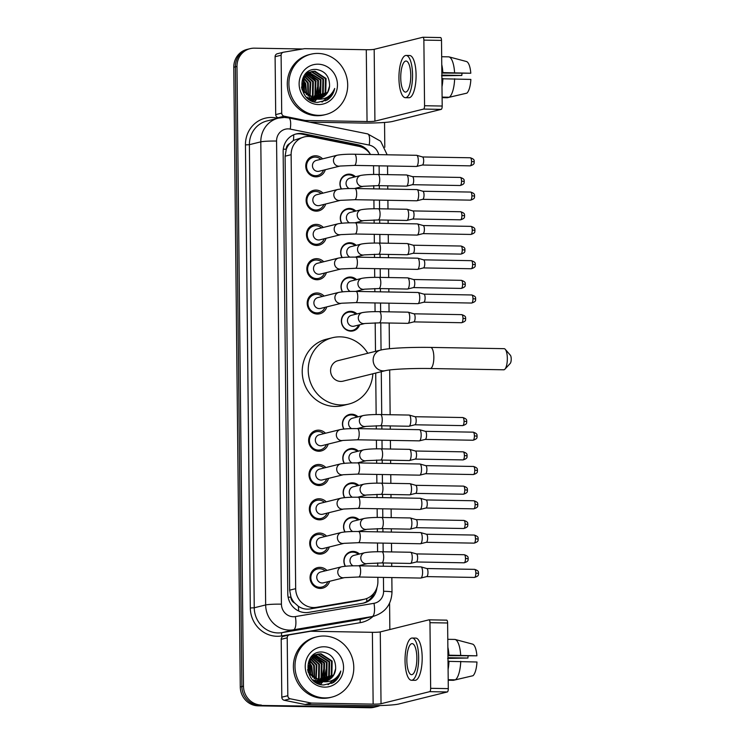 <?xml version="1.0" encoding="UTF-8"?>
<svg xmlns="http://www.w3.org/2000/svg" width="745" height="745" viewBox="0 0 745 745"><rect width="100%" height="100%" fill="white"/><g stroke="black" fill="none" stroke-linecap="round" stroke-linejoin="round"><path stroke-width="1.12" d="M345.252 566.237A9.936 9.378 -103.9 0 1 350.895 551.673A9.936 9.378 -103.9 0 1 353.186 551.421A9.936 9.378 -103.9 0 1 359.472 554.029M362.163 564.887A9.936 9.378 -103.9 0 1 361.763 565.865M344.898 531.939A9.936 9.378 -103.9 0 1 350.541 517.375A9.936 9.378 -103.9 0 1 352.832 517.123A9.936 9.378 -103.9 0 1 359.109 519.731M361.8 530.589A9.936 9.378 -103.9 0 1 361.409 531.567M344.535 497.641A9.936 9.378 -103.9 0 1 350.178 483.077A9.936 9.378 -103.9 0 1 352.469 482.816A9.936 9.378 -103.9 0 1 358.745 485.433M361.437 496.282A9.936 9.378 -103.9 0 1 361.046 497.269M344.171 463.343A9.936 9.378 -103.9 0 1 349.824 448.779A9.936 9.378 -103.9 0 1 352.106 448.518A9.936 9.378 -103.9 0 1 358.392 451.135M361.083 461.984A9.936 9.378 -103.9 0 1 360.692 462.971M343.817 429.046A9.936 9.378 -103.9 0 1 349.461 414.481A9.936 9.378 -103.9 0 1 351.752 414.22A9.936 9.378 -103.9 0 1 358.028 416.837M360.72 427.686A9.936 9.378 -103.9 0 1 360.329 428.673M359.649 324.792A9.936 9.378 -103.9 0 1 353.167 330.882A9.936 9.378 -103.9 0 1 350.876 331.134A9.936 9.378 -103.9 0 1 341.452 322.287A9.936 9.378 -103.9 0 1 348.381 311.587A9.936 9.378 -103.9 0 1 350.672 311.326A9.936 9.378 -103.9 0 1 356.957 313.943M342.383 291.844A9.936 9.378 -103.9 0 1 348.027 277.289A9.936 9.378 -103.9 0 1 350.318 277.028A9.936 9.378 -103.9 0 1 356.594 279.645M359.286 290.494A9.936 9.378 -103.9 0 1 358.894 291.472M342.02 257.546A9.936 9.378 -103.9 0 1 347.664 242.991A9.936 9.378 -103.9 0 1 349.954 242.73A9.936 9.378 -103.9 0 1 356.231 245.338M358.932 256.196A9.936 9.378 -103.9 0 1 358.531 257.174M341.657 223.249A9.936 9.378 -103.9 0 1 347.31 208.693A9.936 9.378 -103.9 0 1 349.591 208.432A9.936 9.378 -103.9 0 1 355.877 211.04M358.569 221.898A9.936 9.378 -103.9 0 1 358.177 222.876M341.303 188.951A9.936 9.378 -103.9 0 1 346.947 174.386A9.936 9.378 -103.9 0 1 349.237 174.134A9.936 9.378 -103.9 0 1 355.514 176.742M358.205 187.6A9.936 9.378 -103.9 0 1 357.814 188.578M329.635 581.286A10.57 9.974 -103.9 0 1 322.622 588.159A10.57 9.974 -103.9 0 1 320.182 588.438A10.57 9.974 -103.9 0 1 310.153 579.023A10.57 9.974 -103.9 0 1 317.528 567.634A10.57 9.974 -103.9 0 1 319.959 567.364A10.57 9.974 -103.9 0 1 326.943 570.437M329.271 546.988A10.57 9.974 -103.9 0 1 322.259 553.861A10.57 9.974 -103.9 0 1 319.829 554.14A10.57 9.974 -103.9 0 1 309.799 544.725A10.57 9.974 -103.9 0 1 317.165 533.336A10.57 9.974 -103.9 0 1 319.605 533.066A10.57 9.974 -103.9 0 1 326.58 536.139M328.918 512.69A10.57 9.974 -103.9 0 1 321.896 519.563A10.57 9.974 -103.9 0 1 319.465 519.842A10.57 9.974 -103.9 0 1 309.436 510.427A10.57 9.974 -103.9 0 1 316.811 499.038A10.57 9.974 -103.9 0 1 319.242 498.768A10.57 9.974 -103.9 0 1 326.226 501.841M328.554 478.392A10.57 9.974 -103.9 0 1 321.542 485.265A10.57 9.974 -103.9 0 1 319.102 485.544A10.57 9.974 -103.9 0 1 309.073 476.13A10.57 9.974 -103.9 0 1 316.448 464.74A10.57 9.974 -103.9 0 1 318.888 464.47A10.57 9.974 -103.9 0 1 325.863 467.543M328.2 444.094A10.57 9.974 -103.9 0 1 321.179 450.967A10.57 9.974 -103.9 0 1 318.748 451.247A10.57 9.974 -103.9 0 1 308.719 441.832A10.57 9.974 -103.9 0 1 316.094 430.442A10.57 9.974 -103.9 0 1 318.525 430.163A10.57 9.974 -103.9 0 1 325.509 433.236M326.757 306.893A10.57 9.974 -103.9 0 1 319.745 313.775A10.57 9.974 -103.9 0 1 317.314 314.045A10.57 9.974 -103.9 0 1 307.285 304.63A10.57 9.974 -103.9 0 1 314.651 293.251A10.57 9.974 -103.9 0 1 317.091 292.971A10.57 9.974 -103.9 0 1 324.066 296.044M326.403 272.596A10.57 9.974 -103.9 0 1 319.382 279.468A10.57 9.974 -103.9 0 1 316.951 279.748A10.57 9.974 -103.9 0 1 306.921 270.333A10.57 9.974 -103.9 0 1 314.297 258.953A10.57 9.974 -103.9 0 1 316.727 258.673A10.57 9.974 -103.9 0 1 323.712 261.746M326.04 238.298A10.57 9.974 -103.9 0 1 319.028 245.17A10.57 9.974 -103.9 0 1 316.588 245.45A10.57 9.974 -103.9 0 1 306.567 236.035A10.57 9.974 -103.9 0 1 313.934 224.645A10.57 9.974 -103.9 0 1 316.374 224.375A10.57 9.974 -103.9 0 1 323.349 227.449M325.686 204A10.57 9.974 -103.9 0 1 318.664 210.872A10.57 9.974 -103.9 0 1 316.234 211.152A10.57 9.974 -103.9 0 1 306.204 201.737A10.57 9.974 -103.9 0 1 313.58 190.347A10.57 9.974 -103.9 0 1 316.01 190.077A10.57 9.974 -103.9 0 1 322.995 193.151M325.323 169.702A10.57 9.974 -103.9 0 1 318.311 176.574A10.57 9.974 -103.9 0 1 315.871 176.854A10.57 9.974 -103.9 0 1 305.841 167.439A10.57 9.974 -103.9 0 1 313.217 156.05A10.57 9.974 -103.9 0 1 315.656 155.78A10.57 9.974 -103.9 0 1 322.632 158.853M370.47 154.504A18.634 17.582 76.1 0 0 358.764 146.299L311.633 136.763A18.634 17.582 76.1 0 0 308.57 136.428A18.634 17.582 76.1 0 0 304.277 136.912A18.634 17.582 76.1 0 0 291.127 154.699L295.672 588.671A18.634 17.582 76.1 0 0 316.569 607.324L363.513 599.399A18.634 17.582 76.1 0 0 364.743 599.138A18.634 17.582 76.1 0 0 377.901 581.351L377.855 577.328M294.564 602.938A18.634 17.582 -103.9 0 1 290.913 596.857L290.913 597.183A6.211 5.858 76.1 0 0 294.564 602.938L298.307 606.244C301.874 608.702 305.785 609.596 310.06 608.935L357.004 601.01L364.743 599.138M304.277 136.912L293.428 140.433L289.749 143.571A6.211 5.858 76.1 0 0 286.22 149.214A18.634 1.509 179.4 0 0 283.286 149.186M286.22 149.214L286.229 149.54A18.634 17.582 -103.9 0 1 289.749 143.571M286.229 149.54L285.102 156.189L289.647 590.17L290.913 596.857M377.734 566.135L377.706 562.931M377.585 551.756L377.492 543.021M377.38 531.837L377.342 528.633M377.231 517.458L377.138 508.723M377.017 497.539L376.989 494.335M376.868 483.151L376.774 474.425M376.663 463.241L376.625 460.038M376.514 448.853L376.421 440.127M376.299 428.943L376.272 425.74M376.151 414.555L375.713 373.068M375.489 351.361L375.191 322.846M375.07 311.661L374.986 302.936M374.865 291.751L374.828 288.548M374.716 277.363L374.623 268.638M374.502 257.453L374.474 254.241M374.353 243.066L374.26 234.34M374.148 223.155L374.111 219.943M373.999 208.768L373.906 200.042M373.785 188.848L373.757 185.645M373.636 174.47L373.543 165.735M380.015 705.552A18.634 17.582 -103.9 0 1 377.324 706.465A18.634 17.582 -103.9 0 1 373.031 706.958L259.707 705.431A18.634 17.582 -103.9 0 1 241.874 686.564L235.383 66.827A18.634 17.582 -103.9 0 1 248.541 49.04A18.634 17.582 -103.9 0 0 235.383 66.827L241.874 686.564A18.634 17.582 -103.9 0 0 259.707 705.431L371.429 707.35L258.105 705.832A18.634 17.582 -103.9 0 1 240.272 686.955L233.781 67.227A18.634 17.582 -103.9 0 1 246.94 49.44L250.143 48.649A18.634 17.582 -103.9 0 1 254.436 48.164L302.647 48.984M377.324 706.465L375.713 706.865A18.634 17.582 -103.9 0 1 371.429 707.35A18.634 17.582 -103.9 0 0 375.713 706.865L374.111 707.266A18.634 17.582 -103.9 0 1 369.827 707.75L258.105 705.832M370.423 154.429A18.634 17.582 76.1 0 0 357.861 144.735L303.662 133.765A18.634 17.582 76.1 0 0 300.598 133.429A18.634 17.582 76.1 0 0 296.305 133.914A18.634 17.582 76.1 0 0 283.147 151.701L287.784 593.737A18.634 17.582 76.1 0 0 308.672 612.381L362.666 603.273A18.634 17.582 76.1 0 0 363.895 603.012A18.634 17.582 76.1 0 0 376.923 587.609M295.504 134.128A18.634 17.582 -103.9 0 1 298.996 133.821A18.634 17.582 -103.9 0 1 302.06 134.156L356.259 145.135A18.634 17.582 -103.9 0 1 361.399 147.054M261.309 705.04A18.634 17.582 -103.9 0 1 243.475 686.164L236.984 66.435A18.634 17.582 -103.9 0 1 250.143 48.649M384.541 122.459L384.802 147.24M389.579 603.199L389.849 629.534M374.055 593.02A18.634 17.582 -103.9 0 1 363.085 603.189M279.291 117.924L278.164 117.691A3.11 2.933 -103.9 0 1 275.706 114.609L281.712 113.119L281.107 55.223L275.101 56.713A3.11 2.933 -103.9 0 1 277.289 53.752L283.296 52.262A3.11 2.933 76.1 0 0 281.107 55.223M275.706 114.609L275.101 56.713M309.603 122.152L361.036 123.027A24.846 2.012 179.4 0 0 392.568 121.444L441.226 109.375L423.588 109.077L374.921 121.146A6.211 0.503 -0.6 0 1 367.043 121.537L305.562 120.485L303.69 120.951M423.011 37.259L440.472 37.567A3.11 0.996 91 0 1 440.565 37.557A3.11 0.996 91 0 1 441.506 40.407L423.868 40.109A3.11 0.996 -89 0 0 422.927 37.25A3.11 0.996 -89 0 0 422.834 37.259L374.176 49.328A6.211 0.503 -0.6 0 1 366.289 49.729L304.807 48.667A3.11 2.933 76.1 0 0 304.295 48.704L283.5 52.215A3.11 2.933 76.1 0 0 283.296 52.262M423.588 109.077A3.11 0.996 -89 0 0 424.557 105.734L442.195 106.032L441.506 40.407M442.195 106.032A3.11 0.996 91 0 1 441.226 109.375M424.557 105.734L423.868 40.109M281.712 113.119A3.11 2.933 76.1 0 0 284.171 116.201L305.05 120.429A3.11 2.933 76.1 0 0 305.562 120.485M410.756 75.319A15.533 5.001 -89 0 0 406.016 61.034A15.533 5.001 -89 0 0 400.736 77.806A15.533 5.001 -89 0 0 405.485 92.091A15.533 5.001 -89 0 0 410.756 75.319M441.85 73.057L470.793 73.234L441.85 72.572M462.021 73.41A12.423 4.004 -89 0 0 461.807 75.459L441.878 75.115M441.934 80.916A18.01 5.802 -89 0 0 442.074 78.765L470.859 79.426A16.148 5.206 -89 0 1 466.892 93.144L449.291 97.241L442.102 97.111M405.382 97.679L408.912 97.744A21.121 6.807 -89 0 0 416.083 74.938A21.121 6.807 -89 0 0 409.638 55.512L406.109 55.447A21.121 6.807 -89 0 0 398.938 78.253A21.121 6.807 -89 0 0 405.382 97.679A21.121 6.807 -89 0 0 412.553 74.873A21.121 6.807 -89 0 0 406.109 55.447M441.999 86.765A20.497 6.603 -89 0 0 442.884 78.56M442.111 97.642L447.289 97.735L464.88 93.609M449.291 97.241A20.497 6.603 -89 0 0 454.646 78.765M441.515 75.813L461.807 75.459M442.008 72.572A18.01 5.802 -89 0 0 441.822 70.505M442.819 72.377A20.497 6.603 -89 0 0 441.766 64.657M454.58 72.572A20.497 6.603 -89 0 0 448.956 56.871A20.497 6.603 -89 0 0 448.872 56.843L466.556 61.546A16.148 5.206 -89 0 1 470.793 73.234M441.683 56.722L448.872 56.843M318.618 115.335A31.057 29.297 -103.9 0 1 289.153 87.677A31.057 29.297 -103.9 0 1 310.814 54.236A31.057 29.297 -103.9 0 1 317.966 53.426A31.057 29.297 -103.9 0 1 347.431 81.084A31.057 29.297 -103.9 0 1 325.77 114.525A31.057 29.297 -103.9 0 1 318.618 115.335M325.77 114.525L324.168 114.926A31.057 29.297 -103.9 0 1 317.016 115.736A31.057 29.297 -103.9 0 1 287.551 88.078A31.057 29.297 -103.9 0 1 309.212 54.627L310.814 54.236M307.909 98.48L313.282 99.644L317.025 99.16M318.143 98.778L325.146 92.743L325.425 78.644L314.26 71.352L311.447 71.613M306.586 97.269L313.924 99.495L317.016 99.16M318.46 98.74L325.779 92.585L326.059 78.486L314.902 71.194L311.764 71.529L303.885 77.88L304.463 91.775L315.368 98.806A14.043 13.242 -103.9 0 0 316.429 98.871A14.043 13.242 -103.9 0 0 319.67 98.498A14.043 13.242 -103.9 0 0 329.551 86.094C329.663 76.623 325.332 71.082 316.55 69.471C296.277 67.544 297.423 102.717 317.705 102.363L327.251 100.007C331.236 97.241 333.713 93.386 334.691 88.441C331.134 96.44 325.071 99.979 316.504 99.066L315.368 98.806M310.544 100.277L315.647 99.457M314.39 99.802L315.331 99.513M315.638 99.392L316.439 99.057M316.839 98.871L322.604 93.376L322.874 79.277L311.717 71.976L310.199 72.041M310.153 100.053L314.707 99.728M315.964 99.355L316.634 99.094M317.165 98.861L323.237 93.218L323.516 79.119L312.36 71.818L310.507 71.92M311.168 100.603L313.105 100.091M315.498 98.815L320.052 94.01L320.331 79.911L308.998 72.61M311.112 100.575L312.164 100.361M313.422 99.988L314.343 99.616M314.641 99.476L315.545 99.01M315.833 98.843L320.695 93.851L320.974 79.752L309.296 72.451M314.101 98.629L317.51 94.634L317.789 80.544L307.825 73.327M307.48 73.289L306.456 73.234M311.056 100.547L311.801 100.249M312.099 100.109L313.002 99.644M313.3 99.467L314.167 98.899M314.455 98.685L318.152 94.475L318.422 80.385L308.113 73.131M307.769 73.103L306.754 73.085M312.667 98.275L314.967 95.267L315.247 81.168L306.698 74.23M306.344 74.146L305.413 73.978M313.03 98.377L315.61 95.109L315.88 81.009L306.977 73.988M306.623 73.913L305.608 73.764M311.177 97.735L312.425 95.9L312.704 81.801L305.627 75.319M311.559 97.893L313.058 95.742L313.338 81.643L305.888 75.031M309.631 96.952L310.162 82.434L304.603 76.66M310.022 97.176L310.795 82.276L304.854 76.297M308.002 95.835L307.62 83.058L303.662 78.337M308.421 96.152L308.253 82.909L303.895 77.88M306.251 94.205L305.078 83.691L302.861 80.544M306.707 94.68L305.711 83.533L303.047 79.92M304.174 91.263L302.386 84.045M304.752 92.25L302.442 82.919M302.172 89.912L301.539 86.988M311.764 71.529L303.252 78.039L303.82 91.933L316.234 99.01M309.873 72.079L308.905 72.246M310.181 71.967L305.683 73.699M308.654 72.61L307.657 72.665M308.961 72.461L307.964 72.554M318.078 64.191A20.255 19.1 -103.9 0 1 337.457 84.706A20.255 19.1 -103.9 0 1 318.497 104.561A20.255 19.1 -103.9 0 1 299.118 84.045A20.255 19.1 -103.9 0 1 318.078 64.191M319.419 98.564L327.688 92.11L329.551 86.094M312.956 101.376L314.315 99.625M314.884 98.75L315.321 97.977M315.805 97.018L317.51 87.118M316.122 81.503L310.386 73.941M309.613 73.373L308.691 72.777M308.113 72.451L307.471 72.116M314.446 101.841L316.69 99.234M317.007 98.778L317.864 97.344M318.348 96.384L320.052 86.485M322.213 102L329.877 95.397M312.77 101.311L313.831 99.942M314.148 99.495L314.502 98.936M315.228 97.623L317.165 91.086M314.017 78.253L309.65 73.699M308.998 73.252L308.458 72.917M307.815 72.544L307.285 72.256M314.26 101.795L316.374 99.318M316.681 98.871L317.351 97.781M317.77 96.99L319.707 90.452M321.952 102.056L329.281 95.9M325.686 100.836L332.642 93.945L334.691 88.441M505.259 349.321L510.362 355.253A4.349 1.397 91 0 1 511.219 358.988A4.349 1.397 91 0 1 510.223 363.43L504.924 369.175A10.56 3.399 -89 0 0 507.336 358.382A10.56 3.399 -89 0 0 505.259 349.321A10.56 3.399 -89 0 0 504.114 348.669L430.619 347.412A10.56 3.399 91 0 1 433.841 357.125A10.56 3.399 91 0 1 430.256 368.524L503.75 369.79A10.56 3.399 -89 0 0 504.924 369.175M385.687 370.591A10.56 9.964 76.1 0 1 383.256 370.87A10.56 9.964 76.1 0 1 373.143 360.17A10.56 9.964 76.1 0 1 380.602 350.094L338.025 360.654A10.56 9.964 76.1 0 0 330.659 372.025A10.56 9.964 76.1 0 0 340.679 381.431A10.56 9.964 76.1 0 0 343.11 381.151L385.687 370.591C392.215 369.12 412.972 368.226 430.256 368.524M372.854 373.776A34.168 32.221 -103.9 0 1 348.79 404.06A34.168 32.221 -103.9 0 1 340.921 404.954A34.168 32.221 -103.9 0 1 308.514 374.53A34.168 32.221 -103.9 0 1 332.344 337.746A34.168 32.221 -103.9 0 1 340.214 336.852A34.168 32.221 -103.9 0 1 367.769 353.279M348.79 404.06L342.784 405.55A34.168 32.221 -103.9 0 1 334.915 406.444A34.168 32.221 -103.9 0 1 302.507 376.02A34.168 32.221 -103.9 0 1 326.338 339.236L332.344 337.746M320.844 159.29A9.322 8.791 76.1 0 0 315.265 157.13A9.322 8.791 76.1 0 0 313.124 157.372A9.322 8.791 76.1 0 0 306.623 167.401A9.322 8.791 76.1 0 0 315.461 175.699A9.322 8.791 76.1 0 0 317.603 175.457A9.322 8.791 76.1 0 0 323.535 170.149M316.42 160.389A5.588 5.271 76.1 0 0 317.826 171.387A5.588 5.271 76.1 0 0 319.111 171.248L340.102 166.042A5.588 5.271 76.1 0 1 333.471 160.873A5.588 5.271 76.1 0 1 337.411 155.183L316.42 160.389M416.436 155.314A5.588 1.797 91 0 1 416.585 155.295A5.588 1.797 91 0 1 416.744 155.314A5.588 1.797 91 0 1 418.29 160.436A5.588 1.797 91 0 1 416.548 166.452A5.588 1.797 91 0 1 416.548 166.461A5.588 1.797 91 0 1 416.399 166.47L354.424 165.409L340.102 166.042M422.443 156.944A4.042 1.304 91 0 1 422.555 156.962A4.042 1.304 91 0 1 423.672 160.659A4.042 1.304 91 0 1 422.415 165.008L416.548 166.461M321.197 193.598A9.322 8.791 76.1 0 0 315.629 191.428A9.322 8.791 76.1 0 0 313.477 191.67A9.322 8.791 76.1 0 0 306.977 201.699A9.322 8.791 76.1 0 0 315.815 209.997A9.322 8.791 76.1 0 0 317.966 209.755A9.322 8.791 76.1 0 0 323.889 204.447M316.783 194.687A5.588 5.271 76.1 0 0 318.18 205.685A5.588 5.271 76.1 0 0 319.475 205.546L340.456 200.34A5.588 5.271 76.1 0 1 333.835 195.171A5.588 5.271 76.1 0 1 337.764 189.481L316.783 194.687M416.79 189.612A5.588 1.797 91 0 1 416.949 189.593A5.588 1.797 91 0 1 417.098 189.612A5.588 1.797 91 0 1 418.653 194.734A5.588 1.797 91 0 1 416.911 200.759L416.911 200.759A5.588 1.797 91 0 1 416.753 200.778L354.778 199.707L340.456 200.34M422.797 191.251A4.042 1.304 91 0 1 422.909 191.26A4.042 1.304 91 0 1 424.035 194.957A4.042 1.304 91 0 1 422.769 199.306L416.911 200.759M321.561 227.895A9.322 8.791 76.1 0 0 315.982 225.726A9.322 8.791 76.1 0 0 313.841 225.968A9.322 8.791 76.1 0 0 307.34 235.997A9.322 8.791 76.1 0 0 316.178 244.295A9.322 8.791 76.1 0 0 318.32 244.053A9.322 8.791 76.1 0 0 324.252 238.745M317.137 228.985A5.588 5.271 76.1 0 0 318.543 239.983A5.588 5.271 76.1 0 0 319.829 239.843L340.819 234.638A5.588 5.271 76.1 0 1 334.198 229.469A5.588 5.271 76.1 0 1 338.128 223.779L317.137 228.985M417.153 223.91A5.588 1.797 91 0 1 417.302 223.891A5.588 1.797 91 0 1 417.461 223.919A5.588 1.797 91 0 1 419.016 229.032A5.588 1.797 91 0 1 417.265 235.057L417.265 235.057A5.588 1.797 91 0 1 417.116 235.075L355.142 234.005L340.819 234.638M423.16 225.549A4.042 1.304 91 0 1 423.272 225.558A4.042 1.304 91 0 1 424.389 229.264A4.042 1.304 91 0 1 423.132 233.604L417.265 235.057M321.915 262.193A9.322 8.791 76.1 0 0 316.346 260.024A9.322 8.791 76.1 0 0 314.194 260.266A9.322 8.791 76.1 0 0 307.704 270.295A9.322 8.791 76.1 0 0 316.541 278.593A9.322 8.791 76.1 0 0 318.683 278.351A9.322 8.791 76.1 0 0 324.606 273.043M317.5 263.283A5.588 5.271 76.1 0 0 318.897 274.29A5.588 5.271 76.1 0 0 320.192 274.141L341.173 268.936A5.588 5.271 76.1 0 1 334.552 263.767A5.588 5.271 76.1 0 1 338.481 258.087L317.5 263.283M417.507 258.208A5.588 1.797 91 0 1 417.666 258.189A5.588 1.797 91 0 1 417.815 258.217A5.588 1.797 91 0 1 419.37 263.33A5.588 1.797 91 0 1 417.628 269.355L417.628 269.355A5.588 1.797 91 0 1 417.47 269.373L355.505 268.302L341.173 268.936M423.514 259.847A4.042 1.304 91 0 1 423.626 259.865A4.042 1.304 91 0 1 424.752 263.562A4.042 1.304 91 0 1 423.495 267.902A4.042 1.304 91 0 1 423.486 267.902L417.628 269.355M322.278 296.491A9.322 8.791 76.1 0 0 316.7 294.322A9.322 8.791 76.1 0 0 314.558 294.564A9.322 8.791 76.1 0 0 308.058 304.603A9.322 8.791 76.1 0 0 316.895 312.9A9.322 8.791 76.1 0 0 319.046 312.649A9.322 8.791 76.1 0 0 324.969 307.34M317.854 297.59A5.588 5.271 76.1 0 0 319.26 308.588A5.588 5.271 76.1 0 0 320.546 308.439L341.536 303.234A5.588 5.271 76.1 0 1 334.915 298.065A5.588 5.271 76.1 0 1 338.845 292.385L317.854 297.59M417.871 292.506A5.588 1.797 91 0 1 418.029 292.487A5.588 1.797 91 0 1 418.178 292.515A5.588 1.797 91 0 1 419.733 297.637A5.588 1.797 91 0 1 417.982 303.653L417.982 303.653A5.588 1.797 91 0 1 417.833 303.671L355.859 302.61L341.536 303.234M423.877 294.145A4.042 1.304 91 0 1 423.989 294.163A4.042 1.304 91 0 1 425.106 297.86A4.042 1.304 91 0 1 423.849 302.2A4.042 1.304 91 0 1 423.849 302.209L417.982 303.653M323.712 433.683A9.322 8.791 76.1 0 0 318.143 431.513A9.322 8.791 76.1 0 0 315.992 431.765A9.322 8.791 76.1 0 0 309.492 441.794A9.322 8.791 76.1 0 0 318.329 450.092A9.322 8.791 76.1 0 0 320.48 449.85A9.322 8.791 76.1 0 0 326.403 444.542M319.298 434.782A5.588 5.271 76.1 0 0 320.695 445.78A5.588 5.271 76.1 0 0 321.989 445.631L342.97 440.425A5.588 5.271 76.1 0 1 336.349 435.266A5.588 5.271 76.1 0 1 340.279 429.576L319.298 434.782M419.305 429.707A5.588 1.797 91 0 1 419.463 429.688A5.588 1.797 91 0 1 419.612 429.707A5.588 1.797 91 0 1 421.167 434.829A5.588 1.797 91 0 1 419.426 440.844L419.426 440.844A5.588 1.797 91 0 1 419.267 440.863L357.293 439.801L342.97 440.425M425.311 431.336A4.042 1.304 91 0 1 425.423 431.355A4.042 1.304 91 0 1 426.55 435.052A4.042 1.304 91 0 1 425.283 439.401L419.426 440.844M324.075 467.981A9.322 8.791 76.1 0 0 318.497 465.821A9.322 8.791 76.1 0 0 316.355 466.063A9.322 8.791 76.1 0 0 309.855 476.092A9.322 8.791 76.1 0 0 318.692 484.39A9.322 8.791 76.1 0 0 320.834 484.148A9.322 8.791 76.1 0 0 326.766 478.839M319.652 469.08A5.588 5.271 76.1 0 0 321.058 480.078A5.588 5.271 76.1 0 0 322.343 479.929L343.333 474.723A5.588 5.271 76.1 0 1 336.712 469.564A5.588 5.271 76.1 0 1 340.642 463.874L319.652 469.08M419.668 464.005A5.588 1.797 91 0 1 419.817 463.986A5.588 1.797 91 0 1 419.975 464.005A5.588 1.797 91 0 1 421.53 469.127A5.588 1.797 91 0 1 419.78 475.142L419.78 475.142A5.588 1.797 91 0 1 419.631 475.161L357.656 474.099L343.333 474.723M425.674 465.634A4.042 1.304 91 0 1 425.786 465.653A4.042 1.304 91 0 1 426.904 469.35A4.042 1.304 91 0 1 425.646 473.699L419.78 475.142M324.429 502.279A9.322 8.791 76.1 0 0 318.86 500.118A9.322 8.791 76.1 0 0 316.709 500.361A9.322 8.791 76.1 0 0 310.218 510.39A9.322 8.791 76.1 0 0 319.056 518.688A9.322 8.791 76.1 0 0 321.197 518.446A9.322 8.791 76.1 0 0 327.12 513.137M320.015 503.378A5.588 5.271 76.1 0 0 321.412 514.376A5.588 5.271 76.1 0 0 322.706 514.236L343.687 509.031A5.588 5.271 76.1 0 1 337.066 503.862A5.588 5.271 76.1 0 1 340.996 498.172L320.015 503.378M420.022 498.303A5.588 1.797 91 0 1 420.18 498.284A5.588 1.797 91 0 1 420.329 498.303A5.588 1.797 91 0 1 421.884 503.424A5.588 1.797 91 0 1 420.143 509.44L420.143 509.44A5.588 1.797 91 0 1 419.984 509.459L358.019 508.397L343.687 509.031M426.028 499.932A4.042 1.304 91 0 1 426.14 499.951A4.042 1.304 91 0 1 427.267 503.648A4.042 1.304 91 0 1 426.01 507.997A4.042 1.304 91 0 1 426 507.997L420.143 509.44M324.792 536.577A9.322 8.791 76.1 0 0 319.214 534.416A9.322 8.791 76.1 0 0 317.072 534.659A9.322 8.791 76.1 0 0 310.572 544.688A9.322 8.791 76.1 0 0 319.409 552.986A9.322 8.791 76.1 0 0 321.561 552.743A9.322 8.791 76.1 0 0 327.483 547.435M320.369 537.676A5.588 5.271 76.1 0 0 321.775 548.674A5.588 5.271 76.1 0 0 323.06 548.534L344.05 543.329A5.588 5.271 76.1 0 1 337.429 538.16A5.588 5.271 76.1 0 1 341.359 532.47L320.369 537.676M420.385 532.601A5.588 1.797 91 0 1 420.543 532.582A5.588 1.797 91 0 1 420.692 532.601A5.588 1.797 91 0 1 422.247 537.722A5.588 1.797 91 0 1 420.497 543.748L420.497 543.748A5.588 1.797 91 0 1 420.348 543.757L358.373 542.695L344.05 543.329M426.391 534.23A4.042 1.304 91 0 1 426.503 534.249A4.042 1.304 91 0 1 427.621 537.946A4.042 1.304 91 0 1 426.363 542.295L420.497 543.748M325.155 570.884A9.322 8.791 76.1 0 0 319.577 568.714A9.322 8.791 76.1 0 0 317.426 568.957A9.322 8.791 76.1 0 0 310.935 578.986A9.322 8.791 76.1 0 0 319.773 587.284A9.322 8.791 76.1 0 0 321.915 587.041A9.322 8.791 76.1 0 0 327.847 581.733M320.732 571.974A5.588 5.271 76.1 0 0 322.138 582.972A5.588 5.271 76.1 0 0 323.423 582.832L344.413 577.626A5.588 5.271 76.1 0 1 337.783 572.458A5.588 5.271 76.1 0 1 341.722 566.768L320.732 571.974M420.748 566.898A5.588 1.797 91 0 1 420.897 566.88A5.588 1.797 91 0 1 421.046 566.898A5.588 1.797 91 0 1 422.601 572.02A5.588 1.797 91 0 1 420.86 578.046L420.86 578.046A5.588 1.797 91 0 1 420.702 578.064L358.736 576.993L344.413 577.626M426.755 568.537A4.042 1.304 91 0 1 426.857 568.547A4.042 1.304 91 0 1 427.984 572.244A4.042 1.304 91 0 1 426.727 576.593L420.86 578.046M354.415 177.021A9.322 8.791 76.1 0 0 348.846 174.851A9.322 8.791 76.1 0 0 346.695 175.094A9.322 8.791 76.1 0 0 341.517 188.932M406.435 174.982A5.588 1.797 91 0 1 406.593 174.963A5.588 1.797 91 0 1 406.742 174.991A5.588 1.797 91 0 1 408.297 180.113A5.588 1.797 91 0 1 406.556 186.129L406.556 186.129A5.588 1.797 91 0 1 406.397 186.148L377.827 185.654A5.588 1.797 91 0 0 379.726 179.973A5.588 1.797 91 0 0 379.726 179.619A5.588 1.797 91 0 0 378.022 174.479C370.535 174.367 364.799 174.684 360.813 175.429L350.001 178.111A5.588 5.271 76.1 0 0 349.144 188.541M412.451 176.621A4.042 1.304 91 0 1 412.553 176.639A4.042 1.304 91 0 1 413.68 180.337A4.042 1.304 91 0 1 412.423 184.685L406.556 186.129M356.808 188.559A9.322 8.791 76.1 0 0 357.106 187.87M354.778 211.319A9.322 8.791 76.1 0 0 349.2 209.149A9.322 8.791 76.1 0 0 347.058 209.392A9.322 8.791 76.1 0 0 341.871 223.23M406.798 209.28A5.588 1.797 91 0 1 406.956 209.261A5.588 1.797 91 0 1 407.105 209.289A5.588 1.797 91 0 1 408.66 214.411A5.588 1.797 91 0 1 406.919 220.427L406.919 220.427A5.588 1.797 91 0 1 406.761 220.446L378.181 219.952A5.588 1.797 91 0 0 380.08 214.271A5.588 1.797 91 0 0 380.08 213.917A5.588 1.797 91 0 0 378.376 208.777C370.889 208.665 365.152 208.982 361.167 209.727L350.355 212.409A5.588 5.271 76.1 0 0 349.498 222.839M412.804 210.919A4.042 1.304 91 0 1 412.916 210.937A4.042 1.304 91 0 1 414.034 214.635A4.042 1.304 91 0 1 412.777 218.983L406.919 220.427M357.162 222.857A9.322 8.791 76.1 0 0 357.47 222.168M355.132 245.617A9.322 8.791 76.1 0 0 349.563 243.447A9.322 8.791 76.1 0 0 347.412 243.69A9.322 8.791 76.1 0 0 342.234 257.528M407.161 243.578A5.588 1.797 91 0 1 407.31 243.568A5.588 1.797 91 0 1 407.468 243.587A5.588 1.797 91 0 1 409.014 248.709A5.588 1.797 91 0 1 407.273 254.725L407.273 254.725A5.588 1.797 91 0 1 407.124 254.743L378.544 254.25A5.588 1.797 91 0 0 380.444 248.569A5.588 1.797 91 0 0 380.444 248.215A5.588 1.797 91 0 0 378.739 243.075C371.252 242.963 365.516 243.28 361.53 244.025L350.718 246.707A5.588 5.271 76.1 0 0 349.861 257.137M413.168 245.217A4.042 1.304 91 0 1 413.279 245.235A4.042 1.304 91 0 1 414.397 248.932A4.042 1.304 91 0 1 413.14 253.281L407.273 254.725M357.526 257.155A9.322 8.791 76.1 0 0 357.824 256.466M355.495 279.915A9.322 8.791 76.1 0 0 349.917 277.745A9.322 8.791 76.1 0 0 347.775 277.987A9.322 8.791 76.1 0 0 342.588 291.826M407.515 277.885A5.588 1.797 91 0 1 407.673 277.866A5.588 1.797 91 0 1 407.822 277.885A5.588 1.797 91 0 1 409.378 283.007A5.588 1.797 91 0 1 407.636 289.023L407.636 289.023A5.588 1.797 91 0 1 407.478 289.041L378.907 288.557A5.588 1.797 91 0 0 380.797 282.867A5.588 1.797 91 0 0 380.797 282.513A5.588 1.797 91 0 0 379.093 277.373C371.606 277.261 365.879 277.578 361.893 278.332L351.072 281.014A5.588 5.271 76.1 0 0 350.224 291.444M413.522 279.515A4.042 1.304 91 0 1 413.633 279.533A4.042 1.304 91 0 1 414.76 283.23A4.042 1.304 91 0 1 413.494 287.579L407.636 289.023M357.879 291.453A9.322 8.791 76.1 0 0 358.187 290.764M355.859 314.213A9.322 8.791 76.1 0 0 350.28 312.043A9.322 8.791 76.1 0 0 348.129 312.285A9.322 8.791 76.1 0 0 341.638 322.324A9.322 8.791 76.1 0 0 350.476 330.622A9.322 8.791 76.1 0 0 352.618 330.38A9.322 8.791 76.1 0 0 358.55 325.062M351.435 315.312A5.588 5.271 76.1 0 0 352.841 326.31A5.588 5.271 76.1 0 0 354.126 326.161L364.938 323.479A5.588 5.271 76.1 0 1 358.317 318.311A5.588 5.271 76.1 0 1 362.247 312.63L351.435 315.312M407.878 312.183A5.588 1.797 91 0 1 408.027 312.164A5.588 1.797 91 0 1 408.185 312.183A5.588 1.797 91 0 1 409.741 317.305A5.588 1.797 91 0 1 407.99 323.321L407.99 323.321A5.588 1.797 91 0 1 407.841 323.339L379.261 322.855L364.938 323.479M413.885 313.813A4.042 1.304 91 0 1 413.997 313.831A4.042 1.304 91 0 1 415.114 317.528A4.042 1.304 91 0 1 413.857 321.877L407.99 323.321M356.929 417.107A9.322 8.791 76.1 0 0 351.361 414.937A9.322 8.791 76.1 0 0 349.209 415.179A9.322 8.791 76.1 0 0 344.032 429.027M408.949 415.077A5.588 1.797 91 0 1 409.107 415.058A5.588 1.797 91 0 1 409.256 415.077A5.588 1.797 91 0 1 410.812 420.199A5.588 1.797 91 0 1 409.07 426.224L409.07 426.224A5.588 1.797 91 0 1 408.912 426.242L380.341 425.749A5.588 1.797 91 0 0 382.241 420.059A5.588 1.797 91 0 0 382.241 419.714A5.588 1.797 91 0 0 380.537 414.565C373.049 414.453 367.313 414.779 363.327 415.524L352.515 418.206A5.588 5.271 76.1 0 0 351.659 428.636M414.965 416.716A4.042 1.304 91 0 1 415.067 416.725A4.042 1.304 91 0 1 416.194 420.422A4.042 1.304 91 0 1 414.937 424.771L409.07 426.224M359.323 428.654A9.322 8.791 76.1 0 0 359.621 427.965M357.293 451.405A9.322 8.791 76.1 0 0 351.714 449.244A9.322 8.791 76.1 0 0 349.573 449.486A9.322 8.791 76.1 0 0 344.386 463.325M409.312 449.375A5.588 1.797 91 0 1 409.471 449.356A5.588 1.797 91 0 1 409.62 449.384A5.588 1.797 91 0 1 411.175 454.497A5.588 1.797 91 0 1 409.433 460.522L409.433 460.522A5.588 1.797 91 0 1 409.275 460.54L380.695 460.047A5.588 1.797 91 0 0 382.595 454.357A5.588 1.797 91 0 0 382.595 454.012A5.588 1.797 91 0 0 380.891 448.863C373.403 448.751 367.667 449.077 363.681 449.822L352.869 452.504A5.588 5.271 76.1 0 0 352.012 462.934M415.319 451.014A4.042 1.304 91 0 1 415.431 451.023A4.042 1.304 91 0 1 416.548 454.729A4.042 1.304 91 0 1 415.291 459.069L409.433 460.522M359.677 462.952A9.322 8.791 76.1 0 0 359.984 462.263M357.647 485.703A9.322 8.791 76.1 0 0 352.078 483.542A9.322 8.791 76.1 0 0 349.926 483.784A9.322 8.791 76.1 0 0 344.749 497.623M409.675 483.673A5.588 1.797 91 0 1 409.825 483.654A5.588 1.797 91 0 1 409.983 483.682A5.588 1.797 91 0 1 411.529 488.795A5.588 1.797 91 0 1 409.787 494.82L409.787 494.82A5.588 1.797 91 0 1 409.638 494.838L381.058 494.345A5.588 1.797 91 0 0 382.958 488.655A5.588 1.797 91 0 0 382.958 488.31A5.588 1.797 91 0 0 381.254 483.17C373.767 483.058 368.03 483.375 364.044 484.12L353.232 486.802A5.588 5.271 76.1 0 0 352.376 497.232M415.682 485.312A4.042 1.304 91 0 1 415.794 485.33A4.042 1.304 91 0 1 416.911 489.027A4.042 1.304 91 0 1 415.654 493.367L409.787 494.82M360.04 497.25A9.322 8.791 76.1 0 0 360.338 496.561M358.01 520.001A9.322 8.791 76.1 0 0 352.432 517.84A9.322 8.791 76.1 0 0 350.29 518.082A9.322 8.791 76.1 0 0 345.103 531.921M410.029 517.971A5.588 1.797 91 0 1 410.188 517.952A5.588 1.797 91 0 1 410.337 517.98A5.588 1.797 91 0 1 411.892 523.102A5.588 1.797 91 0 1 410.15 529.118L410.15 529.118A5.588 1.797 91 0 1 409.992 529.136L381.421 528.643A5.588 1.797 91 0 0 383.312 522.962A5.588 1.797 91 0 0 383.312 522.608A5.588 1.797 91 0 0 381.608 517.468C374.12 517.356 368.393 517.673 364.407 518.418L353.586 521.1A5.588 5.271 76.1 0 0 352.739 531.53M416.036 519.61A4.042 1.304 91 0 1 416.148 519.628A4.042 1.304 91 0 1 417.274 523.325A4.042 1.304 91 0 1 416.008 527.674L410.15 529.118M360.394 531.548A9.322 8.791 76.1 0 0 360.701 530.859M358.373 554.308A9.322 8.791 76.1 0 0 352.795 552.138A9.322 8.791 76.1 0 0 350.644 552.38A9.322 8.791 76.1 0 0 345.466 566.219M410.393 552.269A5.588 1.797 91 0 1 410.542 552.25A5.588 1.797 91 0 1 410.7 552.278A5.588 1.797 91 0 1 412.255 557.4A5.588 1.797 91 0 1 410.504 563.416L410.504 563.416A5.588 1.797 91 0 1 410.355 563.434L381.775 562.941A5.588 1.797 91 0 0 383.675 557.26A5.588 1.797 91 0 0 383.675 556.906A5.588 1.797 91 0 0 381.971 551.766C374.484 551.654 368.747 551.971 364.761 552.716L353.95 555.398A5.588 5.271 76.1 0 0 353.093 565.827M416.399 553.908A4.042 1.304 91 0 1 416.511 553.926A4.042 1.304 91 0 1 417.628 557.623A4.042 1.304 91 0 1 416.371 561.972L410.504 563.416M360.757 565.846A9.322 8.791 76.1 0 0 361.064 565.157M287.812 695.7A3.11 2.933 76.1 0 0 290.271 698.791L311.149 703.019A3.11 2.933 76.1 0 0 311.661 703.075L305.655 704.565A3.11 2.933 -103.9 0 1 305.143 704.509L284.264 700.281A3.11 2.933 -103.9 0 1 281.806 697.19L287.812 695.7L287.207 637.813L281.2 639.303A3.11 2.933 -103.9 0 1 283.389 636.332L289.395 634.842A3.11 2.933 76.1 0 0 287.207 637.813M281.806 697.19L281.2 639.303M305.655 704.565L367.136 705.617A24.846 2.012 179.4 0 0 398.668 704.034L447.326 691.965L429.688 691.658L381.03 703.727A6.211 0.503 -0.6 0 1 373.143 704.127L311.661 703.075M429.111 619.849L446.581 620.147A3.11 0.996 91 0 1 446.665 620.138A3.11 0.996 91 0 1 447.615 622.997L429.967 622.69A3.11 0.996 -89 0 0 429.027 619.831A3.11 0.996 -89 0 0 428.934 619.84L380.276 631.909A6.211 0.503 -0.6 0 1 372.388 632.309L310.907 631.257A3.11 2.933 76.1 0 0 310.404 631.294L289.6 634.805A3.11 2.933 76.1 0 0 289.395 634.842M429.688 691.658A3.11 0.996 -89 0 0 430.657 688.315L448.294 688.622L447.615 622.997M448.294 688.622A3.11 0.996 91 0 1 447.326 691.965M430.657 688.315L429.967 622.69M416.855 657.909A15.533 5.001 -89 0 0 412.115 643.624A15.533 5.001 -89 0 0 406.844 660.387A15.533 5.001 -89 0 0 411.585 674.672A15.533 5.001 -89 0 0 416.855 657.909M447.95 655.647L476.902 655.814L447.95 655.153M468.121 655.991A12.423 4.004 -89 0 0 467.907 658.04L447.978 657.705M448.034 663.497A18.01 5.802 -89 0 0 448.173 661.346L476.968 662.007A16.148 5.206 -89 0 1 472.991 675.724L455.391 679.822L448.201 679.701M411.482 680.269L415.012 680.325A21.121 6.807 -89 0 0 422.182 657.518A21.121 6.807 -89 0 0 415.738 638.093L412.209 638.027A21.121 6.807 -89 0 0 405.038 660.834A21.121 6.807 -89 0 0 411.482 680.269A21.121 6.807 -89 0 0 418.653 657.462A21.121 6.807 -89 0 0 412.209 638.027M448.099 669.345A20.497 6.603 -89 0 0 448.984 661.15M448.211 680.232L453.388 680.315L470.989 676.19M455.391 679.822A20.497 6.603 -89 0 0 460.745 661.355M447.615 658.403L467.907 658.04M448.108 655.162A18.01 5.802 -89 0 0 447.922 653.086M448.918 654.957A20.497 6.603 -89 0 0 447.866 647.247M460.68 655.162A20.497 6.603 -89 0 0 455.055 639.452A20.497 6.603 -89 0 0 454.971 639.433L447.782 639.312M476.902 655.814A16.148 5.206 -89 0 0 472.656 644.136L455.055 639.452M455.139 639.48L461.472 641.156M324.718 697.916A31.057 29.297 -103.9 0 1 295.253 670.258A31.057 29.297 -103.9 0 1 316.914 636.817A31.057 29.297 -103.9 0 1 324.066 636.007A31.057 29.297 -103.9 0 1 353.53 663.665A31.057 29.297 -103.9 0 1 331.87 697.106A31.057 29.297 -103.9 0 1 324.718 697.916M331.87 697.106L330.268 697.506A31.057 29.297 -103.9 0 1 323.116 698.316A31.057 29.297 -103.9 0 1 293.651 670.658A31.057 29.297 -103.9 0 1 315.312 637.217L316.914 636.817M314.017 681.07L319.382 682.234L323.125 681.74M323.032 681.759L320.024 682.075L312.686 679.859M324.243 681.368L331.246 675.333L331.525 661.234L320.369 653.933L317.547 654.203M324.559 681.321L331.879 675.175L332.158 661.076L321.002 653.775L317.864 654.119L309.985 660.47L310.563 674.355L321.467 681.386A14.043 13.242 -103.9 0 0 322.538 681.452A14.043 13.242 -103.9 0 0 325.77 681.088A14.043 13.242 -103.9 0 0 335.65 668.675C335.772 659.204 331.432 653.672 322.65 652.061C302.377 650.124 303.532 685.307 323.805 684.944L333.36 682.588C337.336 679.822 339.813 675.966 340.791 671.031C337.234 679.021 331.171 682.569 322.604 681.656L321.467 681.386M316.644 682.858L321.756 682.048M320.49 682.392L321.43 682.094M321.738 681.982L322.538 681.638M322.939 681.452L328.703 675.957L328.983 661.858L317.817 654.566L316.299 654.622M316.253 682.634L320.806 682.318M322.063 681.936L322.734 681.675M323.265 681.442L329.337 675.799L329.616 661.709L318.46 654.408L316.606 654.501M317.268 683.193L319.205 682.671M321.598 681.396L326.161 676.59L326.431 662.491L315.098 655.19M317.212 683.165L318.264 682.951M319.521 682.569L320.443 682.197M320.75 682.066L321.644 681.591M321.933 681.424L326.794 676.432L327.074 662.333L315.396 655.032M320.201 681.209L323.619 677.224L323.889 663.125L313.924 655.917M313.58 655.879L312.555 655.824M317.156 683.137L317.901 682.83M318.199 682.69L319.102 682.224M319.4 682.057L320.266 681.479M320.555 681.275L324.252 677.065L324.531 662.966L314.213 655.721M313.869 655.693L312.853 655.665M318.767 680.856L321.067 677.848L321.346 663.758L312.798 656.811M312.444 656.727L311.512 656.559M319.13 680.967L321.71 677.699L321.98 663.599L313.077 656.568M312.723 656.494L311.708 656.354M317.277 680.315L318.525 678.481L318.804 664.382L311.727 657.909M317.659 680.474L319.167 678.322L319.437 664.223L311.987 657.611M315.731 679.533L316.262 665.015L310.702 659.25M316.131 679.757L316.895 664.857L310.954 658.887M314.101 678.425L313.719 665.648L309.771 660.917M314.52 678.742L314.353 665.49L309.995 660.461M312.351 676.786L311.177 666.281L308.961 663.125M312.807 677.261L311.81 666.123L309.147 662.51M310.274 673.853L308.486 666.626M310.851 674.84L308.542 665.509M308.272 672.493L307.638 669.569M317.864 654.119L309.352 660.629L309.92 674.514L322.334 681.601M315.973 654.659L315.005 654.827M316.28 654.548L311.783 656.28M314.753 655.19L313.757 655.255M315.06 655.051L314.064 655.134M324.177 646.781A20.255 19.1 -103.9 0 1 343.557 667.287A20.255 19.1 -103.9 0 1 324.606 687.141A20.255 19.1 -103.9 0 1 305.226 666.635A20.255 19.1 -103.9 0 1 324.177 646.781M325.518 681.144L333.788 674.7L335.65 668.675M319.056 683.966L320.248 682.457M320.983 681.33L321.421 680.558M321.905 679.598L323.609 669.699M322.231 664.084L316.485 656.522M315.712 655.963L314.79 655.367M314.213 655.032L313.571 654.706M320.546 684.432L322.79 681.824M323.106 681.368L323.973 679.934M324.447 678.974L326.161 669.075M328.312 684.581L335.976 677.978M318.869 683.891L319.931 682.532M320.248 682.075L320.601 681.526M321.328 680.204L323.265 673.666M320.117 660.834L315.75 656.289M315.098 655.833L314.567 655.498M313.915 655.125L313.384 654.846M320.359 684.376L322.483 681.899M322.781 681.452L323.451 680.362M323.879 679.58L325.807 673.042M328.051 684.636L335.38 678.481M331.795 683.416L338.742 676.534L340.791 671.031M298.68 611.012A18.634 6.174 -99.6 0 0 298.307 606.244M293.428 140.433A18.634 5.653 -78.6 0 0 293.707 134.789M366.773 601.578A18.634 6.174 -99.6 0 0 366.717 598.514M290.913 597.183A18.634 1.509 179.4 0 0 288.119 597.155M285.102 156.189L291.127 154.699M357.004 601.01L363.513 599.399M310.06 608.935L316.569 607.324M289.647 590.17L295.672 588.671M240.272 686.955L243.475 686.164M233.781 67.227L236.984 66.435M369.827 707.75L373.031 706.958M378.702 154.643A12.423 11.715 76.1 0 0 369.194 145.079L290.243 129.099A12.423 11.715 76.1 0 0 288.203 128.876A12.423 11.715 76.1 0 0 276.572 141.056L281.424 604.158A12.423 11.715 76.1 0 0 293.316 616.739A12.423 11.715 76.1 0 0 295.355 616.59L373.99 603.31A12.423 11.715 76.1 0 0 383.582 591.279L383.433 577.422M373.99 603.31A12.423 4.116 -99.6 0 1 372.155 616.534L293.521 629.804A24.846 23.44 -103.9 0 1 289.433 630.112A24.846 23.44 -103.9 0 1 265.658 604.949L260.806 141.848A24.846 23.44 -103.9 0 1 278.351 118.138L266.933 120.969A24.846 23.44 76.1 0 0 249.389 144.679L254.241 607.78A24.846 23.44 76.1 0 0 278.025 632.943A24.846 23.44 76.1 0 0 282.104 632.635L360.738 619.365A24.846 23.44 76.1 0 0 362.377 619.021L373.794 616.189A24.846 23.44 -103.9 0 1 372.155 616.534L360.738 619.365A3.11 1.024 80.4 0 0 360.282 622.671L281.638 635.941A27.956 26.364 -103.9 0 1 250.301 607.976L245.45 144.884L249.389 144.679L260.806 141.848A12.423 1.006 -0.6 0 1 276.572 141.056M281.638 635.941A3.11 1.024 80.4 0 1 282.104 632.635L293.521 629.804A12.423 4.116 -99.6 0 0 295.355 616.59M245.45 144.884A27.956 26.364 -103.9 0 1 271.618 117.477A27.956 26.364 -103.9 0 1 276.218 117.98L277.745 118.287M373.105 616.366A27.956 26.364 -103.9 0 1 360.282 622.671M281.424 604.158A12.423 1.006 -0.6 0 0 265.658 604.949L254.241 607.78L250.301 607.976M383.312 566.237L383.284 562.969M383.163 551.784L383.07 543.124M382.958 531.939L382.921 528.671M382.809 517.486L382.716 508.826M382.595 497.641L382.567 494.373M382.446 483.188L382.353 474.528M382.241 463.334L382.204 460.075M382.083 448.89L381.999 440.221M381.878 429.036L381.84 425.777M381.729 414.592L381.282 371.69M381.049 349.982L380.769 322.874M380.648 311.689L380.555 303.029M380.444 291.844L380.406 288.576M380.295 277.391L380.201 268.731M380.08 257.546L380.052 254.278M379.931 243.094L379.838 234.433M379.726 223.249L379.689 219.98M379.568 208.796L379.484 200.135M379.363 188.951L379.326 185.682M379.214 174.498L379.121 165.837M276.134 118.688A3.11 0.941 101.4 0 1 276.218 117.98M383.582 591.279A12.423 1.006 -0.6 0 1 392 592.145L391.842 577.561M369.194 145.079A12.423 3.772 -78.6 0 0 367.648 133.895L288.706 117.915A12.423 3.772 -78.6 0 1 290.243 129.099M302.06 134.156L303.662 133.765M356.259 145.135L357.861 144.735M374.921 121.146L374.176 49.328M367.043 121.537L366.289 49.729M303.28 120.867L305.05 120.429M284.171 116.201L278.164 117.691M470.16 165.846C475.748 164.133 473.624 162.503 474.267 161.767C473.634 161.171 475.729 159.579 470.3 157.772A4.042 1.304 91 0 1 471.538 161.488A4.042 1.304 91 0 1 470.16 165.846L422.359 165.027M474.267 161.767L471.538 161.488M337.411 155.183C341.396 154.439 347.133 154.122 354.611 154.234A5.588 1.797 91 0 1 356.324 159.374A5.588 1.797 91 0 1 356.324 159.728A5.588 1.797 91 0 1 354.424 165.409M470.523 200.144C476.102 198.431 473.978 196.801 474.63 196.065C473.988 195.479 476.083 193.877 470.663 192.07A4.042 1.304 91 0 1 471.892 195.786A4.042 1.304 91 0 1 470.523 200.144L422.713 199.325M474.63 196.065L471.892 195.786M337.764 189.481C341.75 188.736 347.487 188.42 354.974 188.532A5.588 1.797 91 0 1 356.678 193.672A5.588 1.797 91 0 1 356.678 194.026A5.588 1.797 91 0 1 354.778 199.707M470.887 234.442C476.465 232.729 474.341 231.099 474.984 230.363C474.351 229.777 476.446 228.175 471.017 226.368A4.042 1.304 91 0 1 472.256 230.084A4.042 1.304 91 0 1 470.887 234.442L423.076 233.623M474.984 230.363L472.256 230.084M338.128 223.779C342.113 223.034 347.85 222.718 355.337 222.829A5.588 1.797 91 0 1 357.041 227.97A5.588 1.797 91 0 1 357.041 228.324A5.588 1.797 91 0 1 355.142 234.005M471.24 268.74C476.819 267.036 474.695 265.397 475.347 264.661C474.714 264.075 476.809 262.473 471.38 260.666A4.042 1.304 91 0 1 472.609 264.382A4.042 1.304 91 0 1 471.24 268.74L423.439 267.921M475.347 264.661L472.609 264.382M338.481 258.087C342.467 257.332 348.204 257.016 355.691 257.127A5.588 1.797 91 0 1 357.395 262.268A5.588 1.797 91 0 1 357.395 262.622A5.588 1.797 91 0 1 355.505 268.302M471.604 303.038C477.182 301.334 475.059 299.695 475.71 298.959C475.068 298.373 477.163 296.771 471.743 294.964A4.042 1.304 91 0 1 472.973 298.68A4.042 1.304 91 0 1 471.604 303.038L423.793 302.219M475.71 298.959L472.973 298.68M338.845 292.385C342.83 291.63 348.567 291.314 356.054 291.425A5.588 1.797 91 0 1 357.758 296.566A5.588 1.797 91 0 1 357.758 296.92A5.588 1.797 91 0 1 355.859 302.61M473.038 440.23C478.616 438.526 476.493 436.896 477.145 436.151C476.502 435.564 478.597 433.972 473.177 432.156A4.042 1.304 91 0 1 474.407 435.872A4.042 1.304 91 0 1 473.038 440.23L425.227 439.41M477.145 436.151L474.407 435.872M340.279 429.576C344.264 428.831 350.001 428.505 357.488 428.617A5.588 1.797 91 0 1 359.192 433.767A5.588 1.797 91 0 1 359.192 434.112A5.588 1.797 91 0 1 357.293 439.801M473.392 474.537C478.979 472.824 476.856 471.194 477.498 470.449C476.865 469.862 478.961 468.27 473.531 466.463A4.042 1.304 91 0 1 474.77 470.17A4.042 1.304 91 0 1 473.392 474.537L425.591 473.708M477.498 470.449L474.77 470.17M340.642 463.874C344.628 463.129 350.364 462.813 357.851 462.924A5.588 1.797 91 0 1 359.556 468.065A5.588 1.797 91 0 1 359.556 468.409A5.588 1.797 91 0 1 357.656 474.099M473.755 508.835C479.333 507.121 477.21 505.492 477.862 504.756C477.228 504.16 479.324 502.568 473.894 500.761A4.042 1.304 91 0 1 475.124 504.467A4.042 1.304 91 0 1 473.755 508.835L425.954 508.015M477.862 504.756L475.124 504.467M340.996 498.172C344.982 497.427 350.718 497.111 358.205 497.222A5.588 1.797 91 0 1 359.91 502.363A5.588 1.797 91 0 1 359.91 502.717A5.588 1.797 91 0 1 358.019 508.397M474.118 543.133C479.696 541.419 477.573 539.79 478.225 539.054C477.582 538.458 479.678 536.866 474.258 535.059A4.042 1.304 91 0 1 475.487 538.775A4.042 1.304 91 0 1 474.118 543.133L426.308 542.313M478.225 539.054L475.487 538.775M341.359 532.47C345.345 531.725 351.081 531.409 358.569 531.52A5.588 1.797 91 0 1 360.273 536.661A5.588 1.797 91 0 1 360.273 537.015A5.588 1.797 91 0 1 358.373 542.695M474.472 577.431C480.059 575.717 477.927 574.088 478.579 573.352C477.945 572.765 480.041 571.164 474.612 569.357A4.042 1.304 91 0 1 475.841 573.073A4.042 1.304 91 0 1 474.472 577.431L426.671 576.611M478.579 573.352L475.841 573.073M341.722 566.768C345.708 566.023 351.435 565.706 358.922 565.818A5.588 1.797 91 0 1 360.627 570.959A5.588 1.797 91 0 1 360.636 571.313A5.588 1.797 91 0 1 358.736 576.993M460.168 185.514C465.755 183.81 463.623 182.171 464.275 181.435C463.641 180.849 465.737 179.247 460.308 177.44A4.042 1.304 91 0 1 461.537 181.156A4.042 1.304 91 0 1 460.168 185.514L412.367 184.695M464.275 181.435L461.537 181.156M360.813 175.429A5.588 5.271 76.1 0 0 362.219 186.427A5.588 5.271 76.1 0 0 363.504 186.287L354.48 188.522M460.531 219.812C466.109 218.108 463.986 216.478 464.638 215.733C463.995 215.147 466.091 213.545 460.671 211.738A4.042 1.304 91 0 1 461.9 215.454A4.042 1.304 91 0 1 460.531 219.812L412.721 218.993M464.638 215.733L461.9 215.454M361.167 209.727A5.588 5.271 76.1 0 0 362.573 220.725A5.588 5.271 76.1 0 0 363.858 220.585L354.834 222.82M460.885 254.11C466.472 252.406 464.349 250.776 464.992 250.031C464.358 249.445 466.454 247.852 461.025 246.036A4.042 1.304 91 0 1 462.263 249.752A4.042 1.304 91 0 1 460.885 254.11L413.084 253.291M464.992 250.031L462.263 249.752M361.53 244.025A5.588 5.271 76.1 0 0 362.936 255.032A5.588 5.271 76.1 0 0 364.221 254.883L355.197 257.118M461.248 288.408C466.826 286.704 464.703 285.074 465.355 284.329C464.712 283.743 466.808 282.15 461.388 280.334A4.042 1.304 91 0 1 462.617 284.05A4.042 1.304 91 0 1 461.248 288.408L413.438 287.589M465.355 284.329L462.617 284.05M361.893 278.332A5.588 5.271 76.1 0 0 363.29 289.33A5.588 5.271 76.1 0 0 364.584 289.181L355.561 291.416M461.602 322.715C467.19 321.002 465.066 319.372 465.709 318.637C465.076 318.041 467.171 316.448 461.742 314.641A4.042 1.304 91 0 1 462.98 318.348A4.042 1.304 91 0 1 461.602 322.715L413.801 321.887M465.709 318.637L462.98 318.348M362.247 312.63C366.233 311.876 371.969 311.559 379.456 311.671A5.588 1.797 91 0 1 381.161 316.811A5.588 1.797 91 0 1 381.161 317.165A5.588 1.797 91 0 1 379.261 322.855M462.682 425.609C468.27 423.896 466.137 422.266 466.789 421.53C466.156 420.944 468.251 419.342 462.822 417.535A4.042 1.304 91 0 1 464.051 421.251A4.042 1.304 91 0 1 462.682 425.609L414.881 424.79M466.789 421.53L464.051 421.251M363.327 415.524A5.588 5.271 76.1 0 0 364.733 426.522A5.588 5.271 76.1 0 0 366.019 426.373L356.995 428.617M463.045 459.907C468.624 458.203 466.5 456.564 467.152 455.828C466.51 455.242 468.605 453.64 463.185 451.833A4.042 1.304 91 0 1 464.414 455.549A4.042 1.304 91 0 1 463.045 459.907L415.235 459.088M467.152 455.828L464.414 455.549M363.681 449.822A5.588 5.271 76.1 0 0 365.087 460.82A5.588 5.271 76.1 0 0 366.372 460.671L357.349 462.915M463.399 494.205C468.987 492.501 466.864 490.862 467.506 490.126C466.873 489.539 468.968 487.938 463.539 486.131A4.042 1.304 91 0 1 464.778 489.847A4.042 1.304 91 0 1 463.399 494.205L415.598 493.386M467.506 490.126L464.778 489.847M364.044 484.12A5.588 5.271 76.1 0 0 365.45 495.118A5.588 5.271 76.1 0 0 366.736 494.978L357.712 497.213M463.762 528.503C469.341 526.799 467.217 525.16 467.869 524.424C467.227 523.837 469.322 522.236 463.902 520.429A4.042 1.304 91 0 1 465.131 524.145A4.042 1.304 91 0 1 463.762 528.503L415.952 527.683M467.869 524.424L465.131 524.145M364.407 518.418A5.588 5.271 76.1 0 0 365.804 529.416A5.588 5.271 76.1 0 0 367.099 529.276L358.075 531.511M464.116 562.801C469.704 561.097 467.581 559.458 468.223 558.722C467.59 558.135 469.685 556.534 464.256 554.727A4.042 1.304 91 0 1 465.495 558.443A4.042 1.304 91 0 1 464.116 562.801L416.315 561.981M468.223 558.722L465.495 558.443M364.761 552.716A5.588 5.271 76.1 0 0 366.168 563.714A5.588 5.271 76.1 0 0 367.453 563.574L358.429 565.809M381.03 703.727L380.276 631.909M373.143 704.127L372.388 632.309M305.143 704.509L311.149 703.019M290.271 698.791L284.264 700.281M288.706 117.915L284.413 117.449L278.351 118.138M373.794 616.189C385.333 612.474 391.404 604.456 392 592.145M391.73 566.377L391.693 563.118M391.572 551.924L391.488 543.263M391.367 532.079L391.33 528.81M391.218 517.626L391.125 508.965M391.004 497.781L390.976 494.512M390.855 483.328L390.762 474.667M390.65 463.483L390.613 460.214M390.501 449.03L390.408 440.37M390.287 429.185L390.259 425.917M390.138 414.732L389.672 369.958M389.449 348.735L389.179 323.023M389.058 311.838L388.974 303.178M388.853 291.993L388.815 288.725M388.704 277.54L388.611 268.871M388.49 257.686L388.462 254.427M388.341 243.243L388.247 234.573M388.136 223.388L388.098 220.129M387.987 208.945L387.894 200.275M387.772 189.09L387.745 185.831M387.624 174.637L387.53 165.977M387.167 154.792L380.648 141.224L367.648 133.895M440.565 37.557L422.927 37.25M455.372 58.576L448.956 56.871M380.602 350.094C388.76 348.036 410.951 347.114 430.619 347.412M313.124 157.372L308.942 158.406M317.603 175.457L313.431 176.491M354.611 154.234L416.585 155.295M422.555 156.962L416.744 155.314M470.3 157.772L422.499 156.953M313.477 191.67L309.305 192.704M317.966 209.755L313.794 210.788M354.974 188.532L416.949 189.593M422.909 191.26L417.098 189.612M470.663 192.07L422.853 191.251M313.841 225.968L309.669 227.001M318.32 244.053L314.148 245.086M355.337 222.829L417.302 223.891M423.272 225.558L417.461 223.919M471.017 226.368L423.216 225.549M314.194 260.266L310.022 261.299M318.683 278.351L314.511 279.384M355.691 257.127L417.666 258.189M423.626 259.865L417.815 258.217M471.38 260.666L423.57 259.847M314.558 294.564L310.386 295.597M319.046 312.649L314.865 313.692M356.054 291.425L418.029 292.487M423.989 294.163L418.178 292.515M471.743 294.964L423.933 294.145M315.992 431.765L311.82 432.798M320.48 449.85L316.308 450.883M357.488 428.617L419.463 429.688M425.423 431.355L419.612 429.707M473.177 432.156L425.367 431.336M316.355 466.063L312.183 467.096M320.834 484.148L316.662 485.181M357.851 462.924L419.817 463.986M425.786 465.653L419.975 464.005M473.531 466.463L425.73 465.634M316.709 500.361L312.537 501.394M321.197 518.446L317.025 519.479M358.205 497.222L420.18 498.284M426.14 499.951L420.329 498.303M473.894 500.761L426.084 499.942M317.072 534.659L312.9 535.692M321.561 552.743L317.379 553.777M358.569 531.52L420.543 532.582M426.503 534.249L420.692 532.601M474.258 535.059L426.447 534.24M317.426 568.957L313.254 569.99M321.915 587.041L317.743 588.075M358.922 565.818L420.897 566.88M426.857 568.547L421.046 566.898M474.612 569.357L426.81 568.537M346.695 175.094L343.929 175.783M377.827 185.654L363.504 186.287M378.022 174.479L406.593 174.963M412.553 176.639L406.742 174.991M460.308 177.44L412.507 176.621M347.058 209.392L344.292 210.081M378.181 219.952L363.858 220.585M378.376 208.777L406.956 209.261M412.916 210.937L407.105 209.289M460.671 211.738L412.86 210.919M347.412 243.69L344.646 244.379M378.544 254.25L364.221 254.883M378.739 243.075L407.31 243.568M413.279 245.235L407.468 243.587M461.025 246.036L413.224 245.217M347.775 277.987L345.01 278.677M378.907 288.557L364.584 289.181M379.093 277.373L407.673 277.866M413.633 279.533L407.822 277.885M461.388 280.334L413.577 279.515M348.129 312.285L345.363 312.974M352.618 330.38L349.852 331.059M379.456 311.671L408.027 312.164M413.997 313.831L408.185 312.183M461.742 314.641L413.941 313.813M349.209 415.179L346.444 415.868M380.341 425.749L366.019 426.373M380.537 414.565L409.107 415.058M415.067 416.725L409.256 415.077M462.822 417.535L415.021 416.716M349.573 449.486L346.807 450.166M380.695 460.047L366.372 460.671M380.891 448.863L409.471 449.356M415.431 451.023L409.62 449.384M463.185 451.833L415.375 451.014M349.926 483.784L347.161 484.464M381.058 494.345L366.736 494.978M381.254 483.17L409.825 483.654M415.794 485.33L409.983 483.682M463.539 486.131L415.738 485.312M350.29 518.082L347.524 518.762M381.421 528.643L367.099 529.276M381.608 517.468L410.188 517.952M416.148 519.628L410.337 517.98M463.902 520.429L416.092 519.61M350.644 552.38L347.878 553.069M381.775 562.941L367.453 563.574M381.971 551.766L410.542 552.25M416.511 553.926L410.7 552.278M464.256 554.727L416.455 553.908M446.665 620.138L429.027 619.831"/></g></svg>
